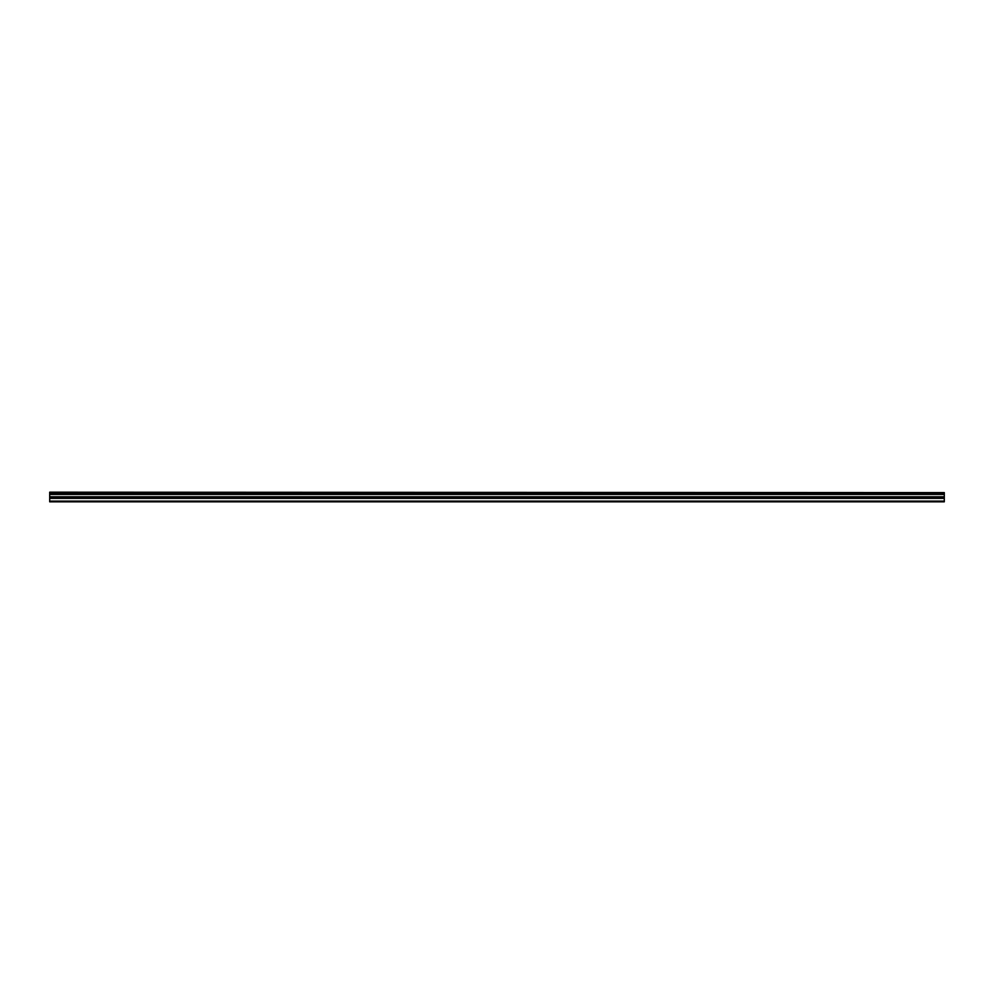 <?xml version="1.0" encoding="UTF-8"?>
<svg xmlns="http://www.w3.org/2000/svg" width="994" height="994" viewBox="0 0 994 994"><rect width="100%" height="100%" fill="white"/><g stroke="black" fill="none" stroke-linecap="round" stroke-linejoin="round"><path stroke-width="1.49" d="M49.7 492.602L944.3 492.602L49.7 492.179L49.7 493.422L944.3 493.422L944.3 496.751L49.7 496.751L49.7 501.821L944.3 501.821L944.3 496.751M49.7 493.422L49.7 496.751M944.3 492.602L944.3 493.422M49.7 501.1L944.3 501.1M49.7 498.367L944.3 498.367M49.7 494.453L944.3 494.453M49.7 497.261L944.3 497.261"/></g></svg>
